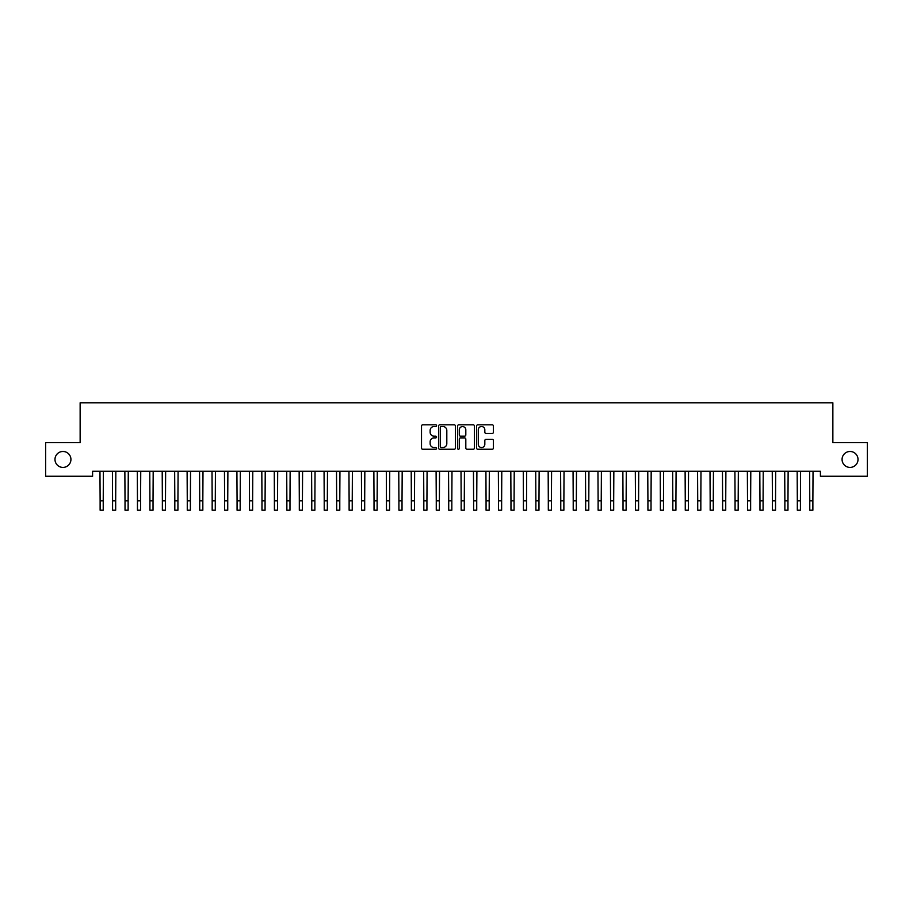 <?xml version="1.0" encoding="UTF-8"?>
<svg xmlns="http://www.w3.org/2000/svg" width="913" height="913" viewBox="0 0 913 913"><rect width="100%" height="100%" fill="white"/><g stroke="black" fill="none" stroke-linecap="round" stroke-linejoin="round"><path stroke-width="1.37" d="M436.585 425.675A0.856 0.856 0 0 0 435.729 424.819L422.742 424.819A1.221 1.221 0 0 0 421.521 426.04L421.521 448.032A1.221 1.221 0 0 0 422.742 449.253L435.729 449.253A0.856 0.856 0 0 0 436.585 448.397A0.856 0.856 0 0 0 435.729 447.541L434.04 447.541A3.914 3.914 0 0 1 430.137 443.638L430.137 441.801A3.914 3.914 0 0 1 434.04 437.886L435.729 437.886A0.856 0.856 0 0 0 436.585 437.03A0.856 0.856 0 0 0 435.729 436.174L434.04 436.174A3.914 3.914 0 0 1 430.137 432.271L430.137 430.434A3.914 3.914 0 0 1 434.04 426.519L435.729 426.519A0.856 0.856 0 0 0 436.585 425.675M842.071 459.444A7.966 7.966 0 0 0 850.049 467.41A7.966 7.966 0 0 0 858.015 459.444A7.966 7.966 0 0 0 850.049 451.479A7.966 7.966 0 0 0 842.071 459.444M54.985 459.444A7.966 7.966 0 0 0 62.951 467.41A7.966 7.966 0 0 0 70.929 459.444A7.966 7.966 0 0 0 62.951 451.479A7.966 7.966 0 0 0 54.985 459.444M492.21 433.424A1.221 1.221 0 0 0 493.431 432.203L493.431 426.04A1.221 1.221 0 0 0 492.21 424.819L477.796 424.819A1.221 1.221 0 0 0 476.575 426.04L476.575 448.032A1.221 1.221 0 0 0 477.796 449.253L492.21 449.253A1.221 1.221 0 0 0 493.431 448.032L493.431 440.58A1.221 1.221 0 0 0 492.21 439.358L486.047 439.358A1.221 1.221 0 0 0 484.826 440.58L484.826 444.277A3.264 3.264 0 0 1 481.55 447.541A3.264 3.264 0 0 1 478.286 444.277L478.286 429.795A3.264 3.264 0 0 1 481.55 426.519A3.264 3.264 0 0 1 484.826 429.795L484.826 432.203A1.221 1.221 0 0 0 486.047 433.424L492.21 433.424M820.41 471.268L92.59 471.268L92.59 476.255L45.65 476.255L45.65 442.634L80.139 442.634L80.139 402.793L832.861 402.793L832.861 442.634L867.35 442.634L867.35 476.255L820.41 476.255L820.41 471.268M455.427 426.04A1.221 1.221 0 0 0 454.206 424.819L439.792 424.819A1.221 1.221 0 0 0 438.571 426.04L438.571 448.032A1.221 1.221 0 0 0 439.792 449.253L454.206 449.253A1.221 1.221 0 0 0 455.427 448.032L455.427 426.04M458.794 424.819L473.208 424.819A1.221 1.221 0 0 1 474.429 426.04L474.429 448.032A1.221 1.221 0 0 1 473.208 449.253L467.045 449.253A1.221 1.221 0 0 1 465.813 448.032L465.813 439.107A1.221 1.221 0 0 0 464.591 437.886L460.506 437.886A1.221 1.221 0 0 0 459.285 439.107L459.285 448.397A0.856 0.856 0 0 1 458.429 449.253A0.856 0.856 0 0 1 457.573 448.397L457.573 426.04A1.221 1.221 0 0 1 458.794 424.819M441.127 426.519A0.856 0.856 0 0 0 440.283 427.375L440.283 446.685A0.856 0.856 0 0 0 441.127 447.541L442.908 447.541A3.914 3.914 0 0 0 446.811 443.638L446.811 430.434A3.914 3.914 0 0 0 442.908 426.519L441.127 426.519M465.813 429.852A3.264 3.264 0 0 0 462.549 426.588A3.264 3.264 0 0 0 459.285 429.852L459.285 434.953A1.221 1.221 0 0 0 460.506 436.174L464.591 436.174A1.221 1.221 0 0 0 465.813 434.953L465.813 429.852M99.962 471.268L100.122 500.86L103.226 500.86L103.386 471.268M100.122 500.86L100.122 510.207L103.226 510.207L103.226 500.86M112.413 471.268L112.573 500.86L115.677 500.86L115.837 471.268M112.573 500.86L112.573 510.207L115.677 510.207L115.677 500.86M124.864 471.268L125.024 500.86L128.128 500.86L128.288 471.268M125.024 500.86L125.024 510.207L128.128 510.207L128.128 500.86M137.315 471.268L137.464 500.86L140.579 500.86L140.739 471.268M137.464 500.86L137.464 510.207L140.579 510.207L140.579 500.86M149.766 471.268L149.915 500.86L153.03 500.86L153.19 471.268M149.915 500.86L149.915 510.207L153.03 510.207L153.03 500.86M162.206 471.268L162.366 500.86L165.481 500.86L165.641 471.268M162.366 500.86L162.366 510.207L165.481 510.207L165.481 500.86M174.657 471.268L174.817 500.86L177.932 500.86L178.092 471.268M174.817 500.86L174.817 510.207L177.932 510.207L177.932 500.86M187.108 471.268L187.268 500.86L190.383 500.86L190.543 471.268M187.268 500.86L187.268 510.207L190.383 510.207L190.383 500.86M199.559 471.268L199.719 500.86L202.834 500.86L202.994 471.268M199.719 500.86L199.719 510.207L202.834 510.207L202.834 500.86M212.01 471.268L212.17 500.86L215.285 500.86L215.434 471.268M212.17 500.86L212.17 510.207L215.285 510.207L215.285 500.86M224.461 471.268L224.621 500.86L227.736 500.86L227.885 471.268M224.621 500.86L224.621 510.207L227.736 510.207L227.736 500.86M236.912 471.268L237.072 500.86L240.176 500.86L240.336 471.268M237.072 500.86L237.072 510.207L240.176 510.207L240.176 500.86M249.363 471.268L249.523 500.86L252.627 500.86L252.787 471.268M249.523 500.86L249.523 510.207L252.627 510.207L252.627 500.86M261.814 471.268L261.974 500.86L265.078 500.86L265.238 471.268M261.974 500.86L261.974 510.207L265.078 510.207L265.078 500.86M274.265 471.268L274.414 500.86L277.529 500.86L277.689 471.268M274.414 500.86L274.414 510.207L277.529 510.207L277.529 500.86M286.716 471.268L286.865 500.86L289.98 500.86L290.14 471.268M286.865 500.86L286.865 510.207L289.98 510.207L289.98 500.86M299.156 471.268L299.316 500.86L302.431 500.86L302.591 471.268M299.316 500.86L299.316 510.207L302.431 510.207L302.431 500.86M311.607 471.268L311.767 500.86L314.882 500.86L315.042 471.268M311.767 500.86L311.767 510.207L314.882 510.207L314.882 500.86M324.058 471.268L324.218 500.86L327.333 500.86L327.493 471.268M324.218 500.86L324.218 510.207L327.333 510.207L327.333 500.86M336.509 471.268L336.669 500.86L339.784 500.86L339.944 471.268M336.669 500.86L336.669 510.207L339.784 510.207L339.784 500.86M348.96 471.268L349.12 500.86L352.235 500.86L352.384 471.268M349.12 500.86L349.12 510.207L352.235 510.207L352.235 500.86M361.411 471.268L361.571 500.86L364.686 500.86L364.835 471.268M361.571 500.86L361.571 510.207L364.686 510.207L364.686 500.86M373.862 471.268L374.022 500.86L377.126 500.86L377.286 471.268M374.022 500.86L374.022 510.207L377.126 510.207L377.126 500.86M386.313 471.268L386.473 500.86L389.577 500.86L389.737 471.268M386.473 500.86L386.473 510.207L389.577 510.207L389.577 500.86M398.764 471.268L398.924 500.86L402.028 500.86L402.188 471.268M398.924 500.86L398.924 510.207L402.028 510.207L402.028 500.86M411.215 471.268L411.364 500.86L414.479 500.86L414.639 471.268M411.364 500.86L411.364 510.207L414.479 510.207L414.479 500.86M423.666 471.268L423.815 500.86L426.93 500.86L427.09 471.268M423.815 500.86L423.815 510.207L426.93 510.207L426.93 500.86M436.106 471.268L436.266 500.86L439.381 500.86L439.541 471.268M436.266 500.86L436.266 510.207L439.381 510.207L439.381 500.86M448.557 471.268L448.717 500.86L451.832 500.86L451.992 471.268M448.717 500.86L448.717 510.207L451.832 510.207L451.832 500.86M461.008 471.268L461.168 500.86L464.283 500.86L464.443 471.268M461.168 500.86L461.168 510.207L464.283 510.207L464.283 500.86M473.459 471.268L473.619 500.86L476.734 500.86L476.894 471.268M473.619 500.86L473.619 510.207L476.734 510.207L476.734 500.86M485.91 471.268L486.07 500.86L489.185 500.86L489.334 471.268M486.07 500.86L486.07 510.207L489.185 510.207L489.185 500.86M498.361 471.268L498.521 500.86L501.636 500.86L501.785 471.268M498.521 500.86L498.521 510.207L501.636 510.207L501.636 500.86M510.812 471.268L510.972 500.86L514.076 500.86L514.236 471.268M510.972 500.86L510.972 510.207L514.076 510.207L514.076 500.86M523.263 471.268L523.423 500.86L526.527 500.86L526.687 471.268M523.423 500.86L523.423 510.207L526.527 510.207L526.527 500.86M535.714 471.268L535.874 500.86L538.978 500.86L539.138 471.268M535.874 500.86L535.874 510.207L538.978 510.207L538.978 500.86M548.165 471.268L548.314 500.86L551.429 500.86L551.589 471.268M548.314 500.86L548.314 510.207L551.429 510.207L551.429 500.86M560.616 471.268L560.765 500.86L563.88 500.86L564.04 471.268M560.765 500.86L560.765 510.207L563.88 510.207L563.88 500.86M573.056 471.268L573.216 500.86L576.331 500.86L576.491 471.268M573.216 500.86L573.216 510.207L576.331 510.207L576.331 500.86M585.507 471.268L585.667 500.86L588.782 500.86L588.942 471.268M585.667 500.86L585.667 510.207L588.782 510.207L588.782 500.86M597.958 471.268L598.118 500.86L601.233 500.86L601.393 471.268M598.118 500.86L598.118 510.207L601.233 510.207L601.233 500.86M610.409 471.268L610.569 500.86L613.684 500.86L613.844 471.268M610.569 500.86L610.569 510.207L613.684 510.207L613.684 500.86M622.86 471.268L623.02 500.86L626.135 500.86L626.284 471.268M623.02 500.86L623.02 510.207L626.135 510.207L626.135 500.86M635.311 471.268L635.471 500.86L638.586 500.86L638.735 471.268M635.471 500.86L635.471 510.207L638.586 510.207L638.586 500.86M647.762 471.268L647.922 500.86L651.026 500.86L651.186 471.268M647.922 500.86L647.922 510.207L651.026 510.207L651.026 500.86M660.213 471.268L660.373 500.86L663.477 500.86L663.637 471.268M660.373 500.86L660.373 510.207L663.477 510.207L663.477 500.86M672.664 471.268L672.824 500.86L675.928 500.86L676.088 471.268M672.824 500.86L672.824 510.207L675.928 510.207L675.928 500.86M685.115 471.268L685.264 500.86L688.379 500.86L688.539 471.268M685.264 500.86L685.264 510.207L688.379 510.207L688.379 500.86M697.566 471.268L697.715 500.86L700.83 500.86L700.99 471.268M697.715 500.86L697.715 510.207L700.83 510.207L700.83 500.86M710.006 471.268L710.166 500.86L713.281 500.86L713.441 471.268M710.166 500.86L710.166 510.207L713.281 510.207L713.281 500.86M722.457 471.268L722.617 500.86L725.732 500.86L725.892 471.268M722.617 500.86L722.617 510.207L725.732 510.207L725.732 500.86M734.908 471.268L735.068 500.86L738.183 500.86L738.343 471.268M735.068 500.86L735.068 510.207L738.183 510.207L738.183 500.86M747.359 471.268L747.519 500.86L750.634 500.86L750.794 471.268M747.519 500.86L747.519 510.207L750.634 510.207L750.634 500.86M759.81 471.268L759.97 500.86L763.085 500.86L763.234 471.268M759.97 500.86L759.97 510.207L763.085 510.207L763.085 500.86M772.261 471.268L772.421 500.86L775.536 500.86L775.685 471.268M772.421 500.86L772.421 510.207L775.536 510.207L775.536 500.86M784.712 471.268L784.872 500.86L787.976 500.86L788.136 471.268M784.872 500.86L784.872 510.207L787.976 510.207L787.976 500.86M797.163 471.268L797.323 500.86L800.427 500.86L800.587 471.268M797.323 500.86L797.323 510.207L800.427 510.207L800.427 500.86M809.614 471.268L809.774 500.86L812.878 500.86L813.038 471.268M809.774 500.86L809.774 510.207L812.878 510.207L812.878 500.86M100.122 510.207L103.226 510.207M112.573 510.207L115.677 510.207M125.024 510.207L128.128 510.207M137.464 510.207L140.579 510.207M149.915 510.207L153.03 510.207M162.366 510.207L165.481 510.207M174.817 510.207L177.932 510.207M187.268 510.207L190.383 510.207M199.719 510.207L202.834 510.207M212.17 510.207L215.285 510.207M224.621 510.207L227.736 510.207M237.072 510.207L240.176 510.207M249.523 510.207L252.627 510.207M261.974 510.207L265.078 510.207M274.414 510.207L277.529 510.207M286.865 510.207L289.98 510.207M299.316 510.207L302.431 510.207M311.767 510.207L314.882 510.207M324.218 510.207L327.333 510.207M336.669 510.207L339.784 510.207M349.12 510.207L352.235 510.207M361.571 510.207L364.686 510.207M374.022 510.207L377.126 510.207M386.473 510.207L389.577 510.207M398.924 510.207L402.028 510.207M411.364 510.207L414.479 510.207M423.815 510.207L426.93 510.207M436.266 510.207L439.381 510.207M448.717 510.207L451.832 510.207M461.168 510.207L464.283 510.207M473.619 510.207L476.734 510.207M486.07 510.207L489.185 510.207M498.521 510.207L501.636 510.207M510.972 510.207L514.076 510.207M523.423 510.207L526.527 510.207M535.874 510.207L538.978 510.207M548.314 510.207L551.429 510.207M560.765 510.207L563.88 510.207M573.216 510.207L576.331 510.207M585.667 510.207L588.782 510.207M598.118 510.207L601.233 510.207M610.569 510.207L613.684 510.207M623.02 510.207L626.135 510.207M635.471 510.207L638.586 510.207M647.922 510.207L651.026 510.207M660.373 510.207L663.477 510.207M672.824 510.207L675.928 510.207M685.264 510.207L688.379 510.207M697.715 510.207L700.83 510.207M710.166 510.207L713.281 510.207M722.617 510.207L725.732 510.207M735.068 510.207L738.183 510.207M747.519 510.207L750.634 510.207M759.97 510.207L763.085 510.207M772.421 510.207L775.536 510.207M784.872 510.207L787.976 510.207M797.323 510.207L800.427 510.207M809.774 510.207L812.878 510.207"/></g></svg>
